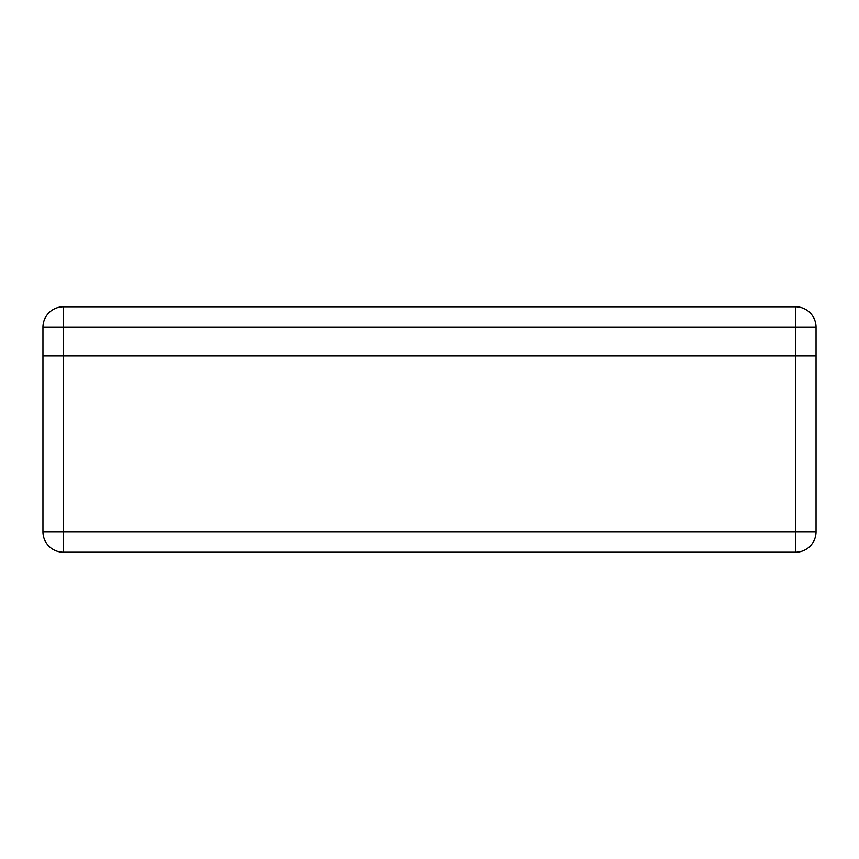 <?xml version="1.0" encoding="UTF-8"?>
<svg xmlns="http://www.w3.org/2000/svg" width="859" height="859" viewBox="0 0 859 859"><rect width="100%" height="100%" fill="white"/><g stroke="black" fill="none" stroke-linecap="round" stroke-linejoin="round"><path stroke-width="1.29" d="M795.595 306.781A20.455 20.455 0 0 1 816.05 327.236A20.455 20.455 0 0 0 795.595 306.781L63.405 306.781L63.405 327.236L795.595 327.236L795.595 306.781L63.405 306.781A20.455 20.455 0 0 0 42.95 327.236L42.95 355.873L816.05 355.873L42.95 355.873L42.95 531.764A20.455 20.455 0 0 0 63.405 552.219L795.595 552.219L795.595 531.764L63.405 531.764L63.405 552.219A20.455 20.455 0 0 1 42.95 531.764L63.405 531.764L63.405 327.236L42.95 327.236A20.455 20.455 0 0 1 63.405 306.781M220.269 306.781L179.37 306.781M816.05 523.861L816.05 531.764A20.455 20.455 0 0 1 795.595 552.219A20.455 20.455 0 0 0 816.05 531.764L795.595 531.764L795.595 327.236L816.05 327.236L816.05 531.764"/></g></svg>
